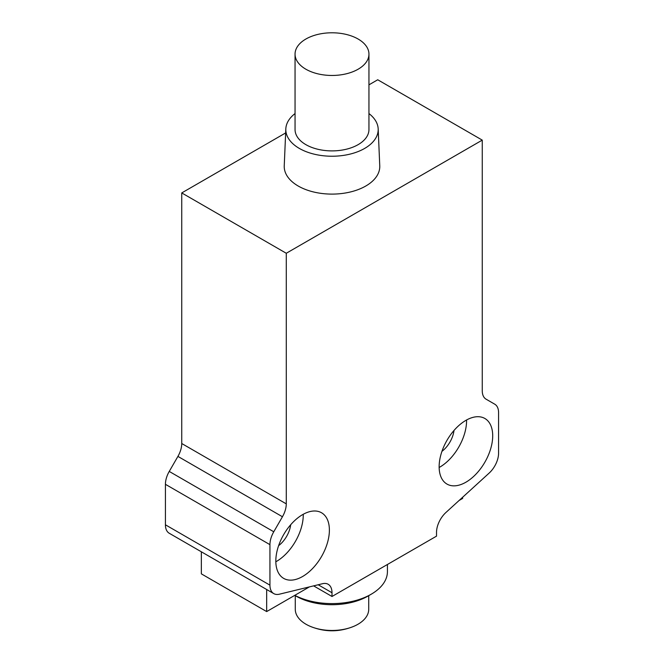 <?xml version="1.0" encoding="UTF-8"?>
<svg xmlns="http://www.w3.org/2000/svg" width="664" height="664" viewBox="0 0 664 664"><rect width="100%" height="100%" fill="white"/><g stroke="black" fill="none" stroke-linecap="round" stroke-linejoin="round"><path stroke-width="1" d="M295.272 595.658L295.272 609.27A36.727 21.198 0 0 0 309.939 626.218A36.727 21.198 0 0 0 354.061 626.218A36.727 21.198 0 0 0 368.727 609.27L368.727 595.658M462.65 497.236L462.65 498.423L459.09 500.482M332 596.488L332 592.744A18.476 10.665 120 0 0 328.174 584.279A18.476 10.665 120 0 0 322.571 583.697L279.37 594.197A18.476 10.665 -60 0 1 273.767 593.608A18.476 10.665 -60 0 1 269.941 585.15L269.941 544.654A18.476 10.665 -60 0 1 273.767 531.773L282.441 516.75A18.476 10.665 120 0 0 286.275 503.868L286.275 253.266L482.255 140.121L482.255 390.722A18.476 10.665 120 0 0 486.081 399.18L494.755 404.193A18.476 10.665 -60 0 1 498.581 412.651L498.581 453.147A18.476 10.665 -60 0 1 489.152 473.083L445.959 512.459A18.476 10.665 120 0 0 436.522 532.395L436.522 536.147L332 596.488L313.615 585.872M309.432 586.885L266.671 611.577L201.35 573.862L201.35 551.801M387.427 564.483L387.427 571.596A55.427 32.005 180 0 1 371.193 594.23A55.427 32.005 180 0 1 294.816 595.326M371.193 594.23L367.931 596.114A50.813 29.332 180 0 1 296.069 596.114L294.766 595.359M358.128 39.035A36.952 21.339 180 0 1 368.952 54.124A36.952 21.339 180 0 1 332 75.464A36.952 21.339 180 0 1 295.048 54.124A36.952 21.339 180 0 1 317.857 34.412A36.952 21.339 180 0 1 358.128 39.035M295.048 54.124L295.048 129.555A36.952 21.339 0 0 0 332 150.894A36.952 21.339 0 0 0 368.952 129.555L368.952 54.124M290.683 524.759A20.327 11.736 -60 0 1 278.614 545.659M275.826 561.777A37.881 21.87 120 0 0 303.249 514.276M454.002 430.463A20.327 11.736 -60 0 1 441.934 451.362M439.145 467.489A37.881 21.87 120 0 0 439.792 467.124A37.881 21.87 120 0 0 466.568 419.988M368.952 113.561A46.189 26.668 180 0 1 378.181 128.899A46.189 26.668 180 0 1 350.202 154.073A46.189 26.668 180 0 1 299.339 148.421A46.189 26.668 180 0 1 285.819 128.899A46.189 26.668 180 0 1 295.048 113.561M302.601 514.641A37.881 21.87 120 0 0 277.859 548.024A37.881 21.87 120 0 0 283.661 578.377A37.881 21.87 120 0 0 321.542 556.507A37.881 21.87 120 0 0 321.542 512.766A37.881 21.87 120 0 0 302.601 514.641M465.921 482.205A37.881 21.87 120 0 0 490.663 448.831A37.881 21.87 120 0 0 484.861 418.478A37.881 21.87 120 0 0 446.98 440.348A37.881 21.87 120 0 0 446.98 484.081A37.881 21.87 120 0 0 465.921 482.205M273.767 593.608L169.245 533.258A18.476 10.665 -60 0 1 165.419 524.801L165.419 484.305A18.476 10.665 120 0 1 169.245 471.432L177.919 456.4A18.476 10.665 120 0 0 181.745 443.519L181.745 192.925L286.275 253.266M378.181 128.899L379.758 165.842A47.775 27.581 180 0 1 350.824 191.871A47.775 27.581 180 0 1 298.219 186.028A47.775 27.581 180 0 1 284.242 165.842L285.819 128.899M266.671 589.516L266.671 611.577M368.952 84.843L377.725 79.771L482.255 140.121M181.745 192.925L285.644 132.933M282.441 516.75L177.919 456.4M181.745 443.519L286.275 503.868M332 592.744L318.18 584.76M269.941 544.654L165.419 484.305M169.245 471.432L273.767 531.773M165.419 524.801L269.941 585.15M309.939 626.218C324.63 632.311 339.337 632.311 354.061 626.218"/></g></svg>
